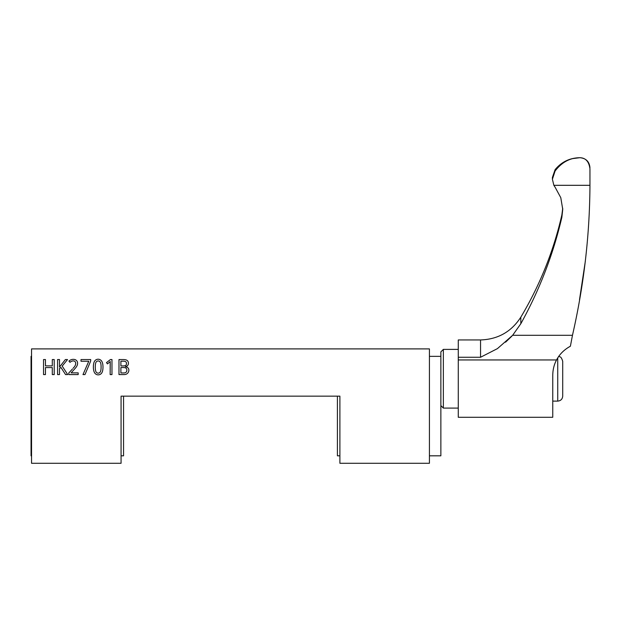 <?xml version="1.0" encoding="UTF-8"?>
<svg xmlns="http://www.w3.org/2000/svg" width="621" height="621" viewBox="0 0 621 621"><rect width="100%" height="100%" fill="white"/><g stroke="black" fill="none" stroke-linecap="round" stroke-linejoin="round"><path stroke-width="0.93" d="M339.897 455.822L337.413 455.822L337.413 396.144L121.072 396.144L121.072 463.282L31.547 463.282L31.547 348.893L429.422 348.893L429.422 463.282L339.897 463.282L339.897 396.144L123.556 396.144L123.556 455.822L121.072 455.822M337.413 406.087L337.413 396.144L339.897 396.144L339.897 455.573L339.897 396.144L121.072 396.144L121.072 463.282L31.547 463.282L31.547 348.893L429.422 348.893L429.422 463.282L339.897 463.282L339.897 396.144L121.072 396.144L123.556 396.144L123.556 406.087M118.984 374.579L123.967 374.579A7.584 7.584 0 0 0 125.054 374.502A4.339 4.339 0 0 0 128.788 369.402A3.152 3.152 0 0 0 126.769 367.058A3.082 3.082 0 0 1 125.442 366.6A3.237 3.237 0 0 0 128.431 363.378A5.31 5.31 0 0 0 128.345 362.377A3.152 3.152 0 0 0 126.327 360.009A5.667 5.667 0 0 0 125.403 359.745A9.719 9.719 0 0 0 124.324 359.598A14.578 14.578 0 0 0 123.082 359.551L118.984 359.551L118.984 374.579L123.967 374.579A7.584 7.584 0 0 0 125.054 374.502A4.339 4.339 0 0 0 128.788 369.402A3.152 3.152 0 0 0 126.769 367.058A3.082 3.082 0 0 1 125.442 366.6A3.237 3.237 0 0 0 128.431 363.355A5.31 5.31 0 0 0 128.345 362.377A3.152 3.152 0 0 0 126.327 360.009A5.667 5.667 0 0 0 125.403 359.745A9.719 9.719 0 0 0 124.324 359.598A14.578 14.578 0 0 0 123.082 359.551L118.984 359.551L118.984 374.579L123.967 374.579L118.984 374.579L118.984 359.551L118.984 374.579M106.486 362.625L107.472 363.883L109.661 362.059A10.604 10.604 0 0 0 110.235 361.484L110.158 374.579L111.966 374.579L111.966 359.551L110.422 359.551L106.486 362.625L107.472 363.883L109.661 362.059A10.604 10.604 0 0 0 110.235 361.484L110.158 374.579L111.966 374.579L111.966 359.551L110.422 359.551L106.486 362.625L107.472 363.883L109.661 362.059L107.472 363.883L106.486 362.625L110.422 359.551L106.486 362.625M93.383 367.042A19.492 19.492 0 0 0 93.453 368.765A13.817 13.817 0 0 0 93.678 370.302A9.501 9.501 0 0 0 94.043 371.63A6.474 6.474 0 0 0 94.563 372.74A4.215 4.215 0 0 0 101.883 372.74A6.194 6.194 0 0 0 102.38 371.63A9.105 9.105 0 0 0 102.721 370.302A15.346 15.346 0 0 0 102.915 368.765A21.774 21.774 0 0 0 102.985 367.042A19.313 19.313 0 0 0 102.907 365.311A13.584 13.584 0 0 0 102.69 363.774A9.439 9.439 0 0 0 102.318 362.447A6.412 6.412 0 0 0 101.79 361.344A4.207 4.207 0 0 0 94.477 361.352A6.241 6.241 0 0 0 93.981 362.454A9.292 9.292 0 0 0 93.647 363.782A15.346 15.346 0 0 0 93.445 365.319A21.774 21.774 0 0 0 93.383 367.042A19.492 19.492 0 0 0 93.453 368.765A13.817 13.817 0 0 0 93.678 370.302A9.501 9.501 0 0 0 94.043 371.63A6.474 6.474 0 0 0 94.563 372.74A4.215 4.215 0 0 0 101.883 372.74A6.194 6.194 0 0 0 102.38 371.63A9.105 9.105 0 0 0 102.721 370.302A15.346 15.346 0 0 0 102.915 368.765A21.774 21.774 0 0 0 102.985 367.042A19.313 19.313 0 0 0 102.907 365.311A13.584 13.584 0 0 0 102.69 363.774A9.439 9.439 0 0 0 102.318 362.447A6.412 6.412 0 0 0 101.79 361.344A4.207 4.207 0 0 0 94.477 361.352A6.241 6.241 0 0 0 93.981 362.454A9.292 9.292 0 0 0 93.647 363.782A15.346 15.346 0 0 0 93.445 365.319A21.774 21.774 0 0 0 93.383 367.042M81.017 359.551L81.017 361.251L88.772 361.251L82.981 374.579L84.976 374.579L90.682 361.042L90.682 359.551L81.017 359.551L81.017 361.251L88.772 361.251L82.981 374.579L84.976 374.579L90.682 361.042L90.682 359.551L81.017 359.551L81.017 361.251L81.017 359.551L90.682 359.551L81.017 359.551M68.799 372.973L68.799 374.579L78.176 374.579L78.176 372.872L71.089 372.872L73.977 369.712A64.126 64.126 0 0 0 74.722 368.897A53.81 53.81 0 0 0 75.413 368.113A13.872 13.872 0 0 0 76.034 367.345A11.457 11.457 0 0 0 76.554 366.576A7.817 7.817 0 0 0 77.307 365.016A5.162 5.162 0 0 0 77.578 363.363A3.718 3.718 0 0 0 75.063 359.613A6.117 6.117 0 0 0 69.839 360.405A8.585 8.585 0 0 0 68.954 361.104L70.002 362.322A7.39 7.39 0 0 1 71.5 361.313A7.39 7.39 0 0 0 70.002 362.322L68.954 361.104L70.002 362.322A7.39 7.39 0 0 1 71.5 361.313A7.39 7.39 0 0 0 70.002 362.322L68.954 361.104A8.585 8.585 0 0 1 69.839 360.405A8.585 8.585 0 0 0 68.954 361.104A8.585 8.585 0 0 1 69.839 360.405A6.117 6.117 0 0 1 75.063 359.613A3.718 3.718 0 0 1 77.578 363.355A5.162 5.162 0 0 0 77.578 363.355A5.162 5.162 0 0 1 77.307 365.016A5.162 5.162 0 0 0 77.578 363.363A5.162 5.162 0 0 1 77.307 365.016A7.817 7.817 0 0 1 76.554 366.576A11.457 11.457 0 0 1 76.034 367.345A13.872 13.872 0 0 1 75.413 368.113A53.81 53.81 0 0 1 74.722 368.897A64.126 64.126 0 0 1 73.977 369.712L71.089 372.872L78.176 372.872L78.176 374.579L78.176 372.872L78.176 374.579L68.799 374.579L78.176 374.579L68.799 374.579L68.799 372.973L68.799 374.579L68.799 372.973L72.401 369.06L68.799 372.973M73.131 368.261L73.775 367.539A13.181 13.181 0 0 0 74.334 366.856A10.239 10.239 0 0 0 74.807 366.188A6.194 6.194 0 0 0 75.459 364.869A4.471 4.471 0 0 0 75.646 362.85A2.236 2.236 0 0 0 73.262 360.917A4.005 4.005 0 0 0 71.5 361.313A4.005 4.005 0 0 1 73.262 360.917A2.236 2.236 0 0 1 75.646 362.85A2.236 2.236 0 0 0 73.262 360.917A2.236 2.236 0 0 1 75.646 362.85A4.471 4.471 0 0 1 75.459 364.869A6.194 6.194 0 0 1 74.807 366.188A6.194 6.194 0 0 0 75.459 364.869A6.194 6.194 0 0 1 74.807 366.188A10.239 10.239 0 0 1 74.334 366.856A10.239 10.239 0 0 0 74.807 366.188A10.239 10.239 0 0 1 74.334 366.856A13.181 13.181 0 0 1 73.775 367.539L73.131 368.261M57.574 359.551L57.574 374.579L59.492 374.579L59.492 368.571L60.92 367.399L65.554 374.579L67.72 374.579L62.185 366.095L67.526 359.551L65.376 359.551L59.492 367.065L59.492 359.551L57.574 359.551L57.574 374.579L59.492 374.579L59.492 368.571L60.92 367.399L65.554 374.579L67.72 374.579L62.185 366.095L67.526 359.551L65.376 359.551L59.492 367.065L59.492 359.551L57.574 359.551L57.574 374.579L59.492 374.579L57.574 374.579L57.574 359.551L59.492 359.551L57.574 359.551M43.54 359.551L43.54 374.579L45.449 374.579L45.449 367.57L52.296 367.57L52.296 374.579L54.213 374.579L54.213 359.551L52.296 359.551L52.296 365.878L45.449 365.878L45.449 359.551L43.54 359.551L43.54 374.579L45.449 374.579L45.449 367.57L52.296 367.57L52.296 374.579L54.213 374.579L54.213 359.551L52.296 359.551L52.296 365.878L45.449 365.878L45.449 359.551L43.54 359.551L43.54 374.579L45.449 374.579L43.54 374.579L43.54 359.551L45.449 359.551L43.54 359.551M31.547 356.353L31.05 356.353L31.05 455.822L31.547 455.822M429.422 356.353L440.863 356.353L440.863 455.822L429.422 455.822M440.863 370.675L440.863 455.822L440.863 405.591L443.347 408.082L443.347 349.39L458.267 349.39M52.296 374.579L54.213 374.579L54.213 359.551L52.296 359.551L54.213 359.551L54.213 374.579L52.296 374.579M65.554 374.579L67.72 374.579L65.554 374.579M67.526 359.551L65.376 359.551L67.526 359.551M82.981 374.579L84.976 374.579L90.682 361.042L90.682 359.551L90.682 361.042L84.976 374.579L82.981 374.579M95.285 367.003A25.686 25.686 0 0 0 95.323 368.486A16.34 16.34 0 0 0 95.44 369.736A9.23 9.23 0 0 0 95.642 370.791A5.449 5.449 0 0 0 95.929 371.653A2.43 2.43 0 0 0 100.416 371.668A5.17 5.17 0 0 0 100.726 370.807A8.803 8.803 0 0 0 100.936 369.751A15.96 15.96 0 0 0 101.052 368.494A26.004 26.004 0 0 0 101.052 365.598A15.828 15.828 0 0 0 100.936 364.348A8.764 8.764 0 0 0 100.726 363.293A5.185 5.185 0 0 0 100.416 362.439A2.445 2.445 0 0 0 95.929 362.439A5.372 5.372 0 0 0 95.642 363.293A9.175 9.175 0 0 0 95.44 364.348A16.34 16.34 0 0 0 95.323 365.598A25.686 25.686 0 0 0 95.285 367.003A25.686 25.686 0 0 1 95.323 365.598A25.686 25.686 0 0 0 95.323 368.486A16.34 16.34 0 0 0 95.44 369.736A9.23 9.23 0 0 0 95.642 370.791A5.449 5.449 0 0 0 95.929 371.653A2.43 2.43 0 0 0 100.416 371.668A5.17 5.17 0 0 0 100.726 370.807A8.803 8.803 0 0 0 100.936 369.751A15.96 15.96 0 0 0 101.052 368.494A26.004 26.004 0 0 0 101.052 365.598A15.828 15.828 0 0 0 100.936 364.348A8.764 8.764 0 0 0 100.726 363.293A5.185 5.185 0 0 0 100.416 362.439A2.445 2.445 0 0 0 95.929 362.439A5.372 5.372 0 0 0 95.642 363.293A9.175 9.175 0 0 0 95.44 364.348A16.34 16.34 0 0 0 95.323 365.598A25.686 25.686 0 0 0 95.323 368.486A25.686 25.686 0 0 1 95.285 367.081M95.929 362.439A5.372 5.372 0 0 0 95.642 363.293A5.372 5.372 0 0 1 95.929 362.439M100.726 363.293A5.185 5.185 0 0 0 100.416 362.439A5.185 5.185 0 0 1 100.726 363.293M101.091 367.05A26.004 26.004 0 0 0 101.052 365.598A26.004 26.004 0 0 1 101.052 368.494A26.004 26.004 0 0 0 101.091 367.05M100.726 370.807A8.803 8.803 0 0 0 100.936 369.751A8.803 8.803 0 0 1 100.726 370.807A5.17 5.17 0 0 1 100.416 371.668A5.17 5.17 0 0 0 100.726 370.807M95.929 371.653A2.43 2.43 0 0 0 100.416 371.668A2.43 2.43 0 0 1 95.929 371.653A5.449 5.449 0 0 1 95.642 370.791A5.449 5.449 0 0 0 95.929 371.653M95.44 369.736A9.23 9.23 0 0 0 95.642 370.791A9.23 9.23 0 0 1 95.44 369.736M110.181 363.246L110.158 374.579L111.966 374.579L111.966 359.551L110.422 359.551L111.966 359.551L111.966 374.579L110.158 374.579L110.181 363.246M128.345 362.377A3.152 3.152 0 0 0 126.327 360.009A3.152 3.152 0 0 1 128.345 362.377M123.191 361.181L120.893 361.181L120.893 365.924L123.408 365.924A7.669 7.669 0 0 0 124.2 365.885A4.339 4.339 0 0 0 124.852 365.769A2.391 2.391 0 0 0 125.799 365.311A1.708 1.708 0 0 0 126.319 364.55A2.701 2.701 0 0 0 126.436 364.053A3.897 3.897 0 0 0 126.482 363.487A2.639 2.639 0 0 0 126.28 362.423A1.653 1.653 0 0 0 125.69 361.717A2.818 2.818 0 0 0 124.666 361.313A7.351 7.351 0 0 0 123.191 361.181L120.893 361.181L120.893 365.924L123.408 365.924A7.669 7.669 0 0 0 124.2 365.885A4.339 4.339 0 0 0 124.852 365.769A2.391 2.391 0 0 0 125.799 365.311A1.708 1.708 0 0 0 126.319 364.55A2.701 2.701 0 0 0 126.436 364.053A3.897 3.897 0 0 0 126.482 363.487A2.639 2.639 0 0 0 126.28 362.423A1.653 1.653 0 0 0 125.69 361.717A2.818 2.818 0 0 0 124.666 361.313A7.351 7.351 0 0 0 123.191 361.181A7.351 7.351 0 0 1 124.666 361.313A7.351 7.351 0 0 0 123.191 361.181M120.893 367.523L120.893 372.957L123.633 372.957A6.319 6.319 0 0 0 124.464 372.903A3.656 3.656 0 0 0 125.147 372.747A3.012 3.012 0 0 0 125.698 372.499A2.127 2.127 0 0 0 126.676 371.28A3.384 3.384 0 0 0 126.8 370.737A4.262 4.262 0 0 0 126.839 370.139A3.516 3.516 0 0 0 126.793 369.588A2.903 2.903 0 0 0 126.668 369.076A2.018 2.018 0 0 0 125.667 367.942A3.284 3.284 0 0 0 125.093 367.717A4.223 4.223 0 0 0 124.379 367.57A7.436 7.436 0 0 0 123.509 367.523L120.893 367.523L120.893 372.957L123.633 372.957A6.319 6.319 0 0 0 124.464 372.903A3.656 3.656 0 0 0 125.147 372.747A3.012 3.012 0 0 0 125.698 372.499A2.127 2.127 0 0 0 126.676 371.28A3.384 3.384 0 0 0 126.8 370.737A4.262 4.262 0 0 0 126.839 370.139A3.516 3.516 0 0 0 126.793 369.588A2.903 2.903 0 0 0 126.668 369.076A2.018 2.018 0 0 0 125.667 367.942A3.284 3.284 0 0 0 125.093 367.717A4.223 4.223 0 0 0 124.379 367.57A7.436 7.436 0 0 0 123.509 367.523L120.893 367.523M123.082 359.551L118.984 359.551L123.082 359.551M125.667 367.942A3.284 3.284 0 0 0 125.093 367.717A3.284 3.284 0 0 1 125.667 367.942M124.464 372.903A3.656 3.656 0 0 0 125.147 372.747A3.656 3.656 0 0 1 124.464 372.903M125.69 361.717A2.818 2.818 0 0 0 124.666 361.313A2.818 2.818 0 0 1 125.69 361.717M123.408 365.924A7.669 7.669 0 0 0 124.2 365.885A7.669 7.669 0 0 1 123.408 365.924M126.436 364.053A3.897 3.897 0 0 0 126.482 363.502A3.897 3.897 0 0 1 126.436 364.053M556.548 359.955C554.111 364.465 552.845 369.557 552.76 375.216L552.76 417.281L458.267 417.281L458.267 359.955L556.548 359.955C559.568 354.203 564.186 349.623 570.396 346.223L567.773 347.744M570.396 346.223L572.469 335.286C583.802 285.745 589.632 236.003 589.95 186.059L589.95 185.314L553.862 185.314L552.403 179.259L553.862 185.314L555.127 187.255L553.862 185.314M585.324 261.27L579.502 299.757M572.469 335.286L512.651 335.286L497.413 348.637L480.545 357.261L458.267 357.261L458.267 359.955M458.267 357.261L458.267 339.943L480.545 339.943C497.933 339.369 511.355 331.785 520.817 317.184C539.866 285.264 553.544 251.187 561.858 214.959L562.727 208.276M552.403 179.259L555.096 171.008C561.865 162.151 570.163 157.718 580.006 157.718L580.006 157.718C585.681 157.905 588.995 161.607 589.95 168.834L589.95 185.314M512.651 335.286L520.817 323.727C539.517 289.945 553.202 254.47 561.858 217.303L562.742 209.37L560.786 197.672L555.127 187.255M505.579 342.187L511.921 336.077M440.863 378.732L440.863 351.882L443.347 349.39M572.872 158.58L579.711 157.718C569.682 157.936 561.477 161.918 555.096 169.665L552.395 177.451L552.395 179.259L552.395 177.451M557.736 357.898L557.736 401.112C560.755 400.824 562.416 399.163 562.711 396.144L562.711 361.329C560.918 355.398 559.56 357.23 558.69 356.446M480.545 357.261L480.545 339.943M555.096 171.008L555.096 169.665M561.858 217.303L561.858 214.959M520.817 323.727L520.817 317.184M580.006 157.718C586.045 158.308 589.36 161.623 589.95 167.662M458.267 408.082L443.347 408.082M557.736 401.112L552.76 401.112"/></g></svg>
